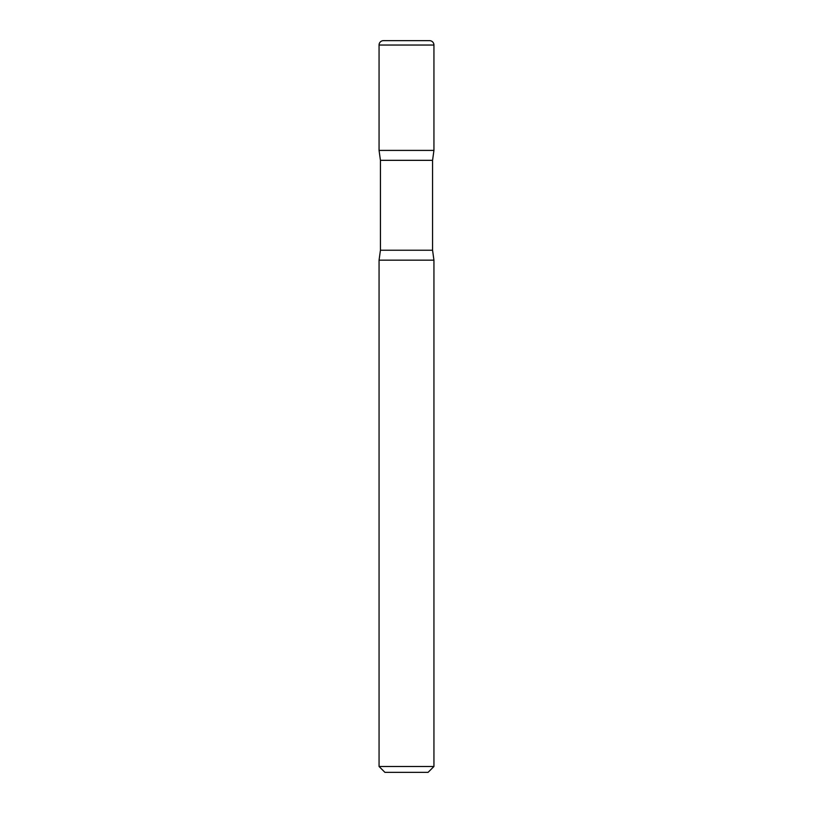 <?xml version="1.0" encoding="UTF-8"?>
<svg xmlns="http://www.w3.org/2000/svg" width="813" height="813" viewBox="0 0 813 813"><rect width="100%" height="100%" fill="white"/><g stroke="black" fill="none" stroke-linecap="round" stroke-linejoin="round"><path stroke-width="1.22" d="M379.061 45.04L379.061 150.405L433.939 150.405L379.061 150.405L380.433 160.334L432.567 160.334L433.939 150.405L433.939 45.04L379.061 45.04A4.39 4.39 0 0 1 383.451 40.65L429.549 40.65A4.39 4.39 0 0 1 433.939 45.04M432.567 250.231L380.433 250.231L379.061 260.16L433.939 260.16L379.061 260.16L379.061 766.496L433.939 766.496L433.939 260.16L432.567 250.231L432.567 160.334M433.939 766.496L428.085 772.35L384.915 772.35L379.061 766.496M380.433 250.231L380.433 160.334"/></g></svg>
